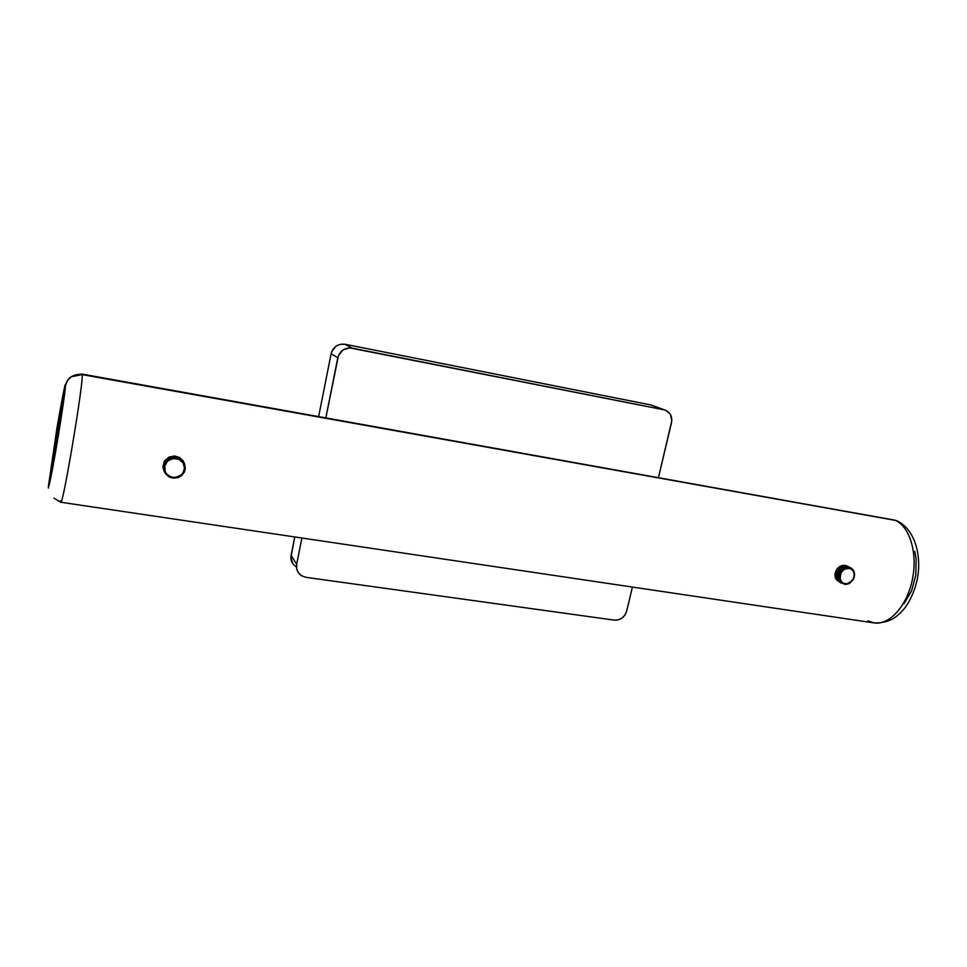 <?xml version="1.0" encoding="UTF-8"?>
<svg xmlns="http://www.w3.org/2000/svg" width="967" height="967" viewBox="0 0 967 967"><rect width="100%" height="100%" fill="white"/><g stroke="black" fill="none" stroke-linecap="round" stroke-linejoin="round"><path stroke-width="1.45" d="M184.709 464.1L183.935 464.571C188.795 475.873 169.213 482.992 165.176 471.34L164.257 471.473L165.502 473.77L169.805 477.239L173.468 478.169L178.121 477.577L181.421 475.752L184.31 472.198L185.326 468.693L184.709 464.1L185.326 468.693L184.31 472.198L181.421 475.752L178.121 477.577L173.468 478.169L169.213 476.949L165.683 473.999L163.81 470.143L167.218 474.507L170.385 476.671L174.181 477.505L179.777 476.054L182.63 473.504L184.54 468.246L183.089 462.879L178.762 459.216L173.008 458.491L167.762 460.945L164.825 465.78L165.176 471.34C160.244 459.954 179.995 452.882 183.935 464.571L184.709 464.1M846.463 565.792L847.539 566.324M842.172 567.714L839.622 567.52L839.392 566.795L838.619 567.387L839.924 566.457L841.604 567.266L841.447 566.432L839.827 566.517L839.972 567.303L841.604 567.266L839.924 566.457L842.499 565.453L845.388 565.453L847.817 566.722M850.573 567.75L853.813 570.941L854.586 575.147L852.979 579.995L849.812 582.823C841.338 588.274 835.681 573.951 844.457 569.164L841.169 572.524L840.021 578.568L841.072 581.24L843.043 583.101L847.044 583.826L852.169 580.792L853.764 578.024L854.224 573.455L853.196 570.784L849.993 568.366L844.457 569.164L843.816 568.342L844.457 569.164C850.887 566.964 854.139 569.382 854.199 576.417L852.592 580.236L849.655 583.246L854.006 577.903L854.598 574.193L853.813 570.941L852.072 568.681L849.304 567.339L843.816 568.342L842.136 567.532L842.33 568.439L843.925 568.294L843.804 567.581L842.136 567.532L843.816 568.342L842.112 569.636L841.906 568.765L840.347 568.898L840.637 569.986L842.39 568.898M850.198 567.569L844.131 566.662L844.372 568.052L844.131 566.662L844.288 567.569L845.92 567.448L844.131 566.662L845.714 567.508L843.925 568.294L843.804 567.581L842.136 567.532L842.402 568.608L843.72 568.403L840.758 570.107L841.786 569.962L840.758 570.107L840.347 568.898L841.906 568.765L842.136 569.611L842.426 568.898L841.653 567.532L842.39 568.862M845.992 566.046L843.381 565.332L842.015 565.562L843.381 565.332L842.499 565.453L843.611 566.602L840.021 566.396L841.447 566.432L841.677 567.472L841.81 565.622L843.587 566.408L843.478 565.78L841.338 565.792L841.52 566.662L840.48 566.154L842.209 566.481L841.483 566.42L841.677 567.472L839.392 566.795L839.936 568.801L838.026 569.067L838.498 570.542L836.793 570.965L837.47 572.561L835.996 573.08L836.938 574.736L835.718 575.256L836.914 576.9L835.512 578.097L837.217 579.04L835.512 578.097L835.137 576.743L835.355 577.625L836.443 577.613L835.355 577.625L836.225 579.499L835.597 578.302L836.225 579.499L837.386 578.931L835.355 577.625L835.331 576.634L836.709 576.961L835.754 575.667L835.029 576.018L837.398 578.943L839.005 578.665L839.38 580.043L837.748 579.306L839.465 580.248L838.57 578.882L840.371 581.844L838.764 581.082L840.492 582.001L839.368 580.744L838.764 581.082L842.088 583.427M60.8 502.248C62.855 506.551 83.972 380.333 82.135 374.604C83.972 380.442 62.662 507.651 60.764 502.236L873.878 622.893C889.193 625.589 907.058 606.152 912.413 579.426C917.937 552.761 909.476 525.782 894.68 520.113L82.135 374.604L896.191 520.536M53.947 498.15L60.764 502.236L60.534 500.821M48.531 485.41L50.767 477.867L56.823 444.602L65.43 385.664L48.531 485.41L65.43 385.664C65.575 389.048 61.525 416.934 56.823 444.602C52.121 472.343 48.277 491.091 48.531 485.41L48.362 488.057M904.06 603.71L911.555 590.91L915.822 575.099L916.136 558.866L914.782 551.432M48.362 487.017L65.43 385.628L67.412 380.611L71.28 376.743C68.391 378.532 66.445 381.494 65.43 385.664L67.412 380.635L71.28 376.779L76.453 374.628L82.122 374.58L71.28 376.779L76.453 374.664L82.135 374.604L894.68 520.113C909.403 525.758 917.876 552.483 912.485 579.052C907.276 605.668 889.616 625.274 874.325 622.953L867.907 620.874M671.497 422.76L658.503 477.384L671.811 420.597L670.409 414.456L665.985 410.443L650.682 404.919L345.038 344.264L352.048 348.108L664.087 409.839L349.691 347.89L342.971 349.981L338.498 355.493L325.855 417.768L337.797 357.79C339.973 350.646 344.723 347.419 352.048 348.108L345.038 344.264L340.432 344.288L336.165 346.077L331.79 351.468L331.113 353.704L337.797 357.79L331.113 353.704L318.663 416.487L331.113 353.704C333.24 346.73 337.87 343.587 345.038 344.264L650.682 404.919L664.921 410.044C670.288 412.232 672.488 416.463 671.497 422.76M632.406 587.054L626.701 611.047L632.406 587.054M295.817 566.589C291.961 563.87 290.39 560.159 291.103 555.433L296.676 564.281L296.688 568.789L298.489 572.863L301.789 575.861L306.08 577.347L301.474 575.667C297.534 572.911 295.938 569.104 296.676 564.281L301.897 538.015L296.676 564.281L291.103 555.433L294.766 536.963L290.898 557.657L292.892 563.834M306.08 577.347L614.299 620.125L618.288 619.859L622.035 618.046L624.996 614.952L626.701 611.047C624.597 617.309 620.463 620.331 614.299 620.125L306.08 577.347M652.568 405.511L664.921 410.044M48.531 485.374L57.029 427.535C62.915 394.185 65.72 380.212 65.43 385.628L48.531 485.374L57.029 427.535L62.855 395.31L65.43 385.628C67.714 377.529 73.274 373.842 82.122 374.58L895.732 520.367C913.646 527.402 922.155 553.499 917.381 578.689C915.096 589.532 911.095 599.069 905.378 607.288C897.461 616.982 889.882 623.159 874.132 622.929M836.576 570.856L836.322 570.179L835.875 571.062L836.322 570.179L836.793 570.965L838.329 570.421L837.954 569.249L836.733 569.503L837.18 570.856L835.875 571.062L836.576 570.856M838.522 576.646L841.943 569.805L840.613 571.412L840.299 570.409L838.872 570.687L839.465 571.981L840.613 571.412L840.299 570.409L838.872 570.687L839.32 571.908L840.48 571.618L839.743 572.984L840.202 572.089L839.066 572.089L839.537 573.491L839.078 572.391L837.821 572.766L838.449 574.072L839.453 573.709L839.501 572.379L837.821 572.766L838.449 574.072L839.453 573.709L838.957 575.716L838.316 574.591L837.265 575.002L838.099 576.32L838.921 575.957L838.691 574.531L837.265 575.002L838.099 576.32L838.921 575.957L838.462 576.634M835.476 575.28L835.004 574.555L834.992 575.498L835.004 574.555L835.476 575.28L836.721 574.736L835.984 573.419L835.077 573.794L835.476 575.28M842.221 583.524L837.748 579.306L839.005 578.665L838.921 575.957L838.897 577.952L838.087 576.84L837.241 577.226L838.28 578.508L838.921 578.181L838.377 576.743L837.241 577.226L838.921 578.181L839.223 579.571L837.217 577.287L838.232 578.508L837.217 577.287L836.262 577.71L836.914 576.9L834.992 575.498L835.935 577.335L837.821 576.441L836.963 575.123L836.02 575.546L836.951 576.852L838.002 576.392L837.156 576.791L838.002 576.392L837.168 575.123L838.002 576.392L837.168 575.123L836.02 575.546L836.951 576.852L835.718 575.256L834.992 575.498L835.004 574.555L835.754 575.667L836.938 574.736L836.382 573.262L835.174 573.262L835.403 572.307L835.174 573.262L835.996 573.08L835.077 573.794L835.403 572.307L835.996 573.08L837.277 572.5L836.733 571.231L835.657 571.57L836.213 573.467L835.053 574.023L835.754 575.147L836.721 574.736L835.996 573.08L837.47 572.561L836.733 571.231L835.573 571.799L836.104 572.911L837.47 572.561L836.793 570.965L835.875 571.062L836.322 570.179L836.938 571.34L838.498 570.542L838.413 569.261L837.047 569.055L837.676 568.294L837.047 569.055L838.026 569.067L836.733 569.503L837.676 568.294L838.026 569.067L839.803 568.644L839.561 567.617L838.22 567.738L838.462 568.995L837.676 568.294L838.123 569.406L836.6 569.708L836.975 570.748L838.329 570.421L838.026 569.067L839.936 568.801L839.561 567.617L838.22 567.738L839.489 567.327L838.051 567.907L838.292 568.838L839.936 568.801L839.622 567.52L838.619 567.387L839.392 566.795L839.694 567.81L842.148 567.689M836.721 579.269L837.773 579.281L837.023 579.644L838.22 580.804L836.225 579.499L838.389 581.107M847.08 584.261L846.198 584.394L847.08 584.261M849.099 583.56L848.252 583.923L849.099 583.56M845.037 584.394L844.191 584.273L845.037 584.394M845.388 565.453L844.07 565.308L845.388 565.453M845.992 566.118L847.841 566.759L845.992 566.118M846.318 567.23L846.185 566.372L846.318 567.23M843.78 567.532L842.172 567.472L843.78 567.532L842.088 567.278L843.756 567.339L843.623 566.602L841.943 566.457L842.088 567.278L841.943 566.457L843.623 566.602L843.78 567.532M840.408 570.53L840.661 571.34L840.782 570.47M840.311 570.192L838.752 570.337L840.758 570.397L838.752 570.337L840.202 570.059L839.888 568.959L840.311 570.192L839.888 568.959L838.389 569.176L838.752 570.337L838.389 569.176L839.888 568.959L840.311 570.192M838.619 570.905L839.066 572.089L837.652 572.391L839.066 572.089L838.462 570.784L837.12 571.122L837.652 572.391L839.066 572.089L838.619 570.905M838.619 574.084L839.429 573.794L838.788 574.41M838.74 574.434L837.035 574.616L838.727 574.422M839.525 580.671L838.764 581.082L839.525 580.671M838.026 580.877L838.945 580.442L836.769 579.293M837.652 572.947L838.28 574.205L837.035 574.616L838.111 574.193L837.652 572.947L838.28 574.205L837.458 572.887L836.31 573.298L837.035 574.616L836.31 573.298L837.652 572.947M841.919 568.632L840.396 568.753L841.919 568.632L841.653 567.532L840.033 567.581L840.263 568.584L841.919 568.632M844.118 566.698L843.986 565.876L844.118 566.698M845.581 565.9L847.829 566.432M845.678 566.251L843.986 565.876L845.774 566.916L845.678 566.251M840.069 582.146L838.256 581.227L840.069 582.146M839.876 582.339L841.677 583.258L840.238 582.231M848.095 566.855L849.727 567.339L847.89 566.457M846.149 566.251L847.841 566.759L846.149 566.251M841.653 567.532L840.033 567.581L840.263 568.584L841.846 568.463L841.653 567.532M838.462 570.784L837.12 571.122L837.652 572.391L838.921 572.017L838.462 570.784M837.398 578.943L838.063 578.617L836.999 577.347L836.262 577.71L837.398 578.943M837.579 579.39L838.836 580.563L837.579 579.39M183.5 461.44L183.101 460.727L183.464 461.452M174.459 457.27L180.817 459.228L184.661 463.967L181.155 459.011L182.026 460.171L178.762 457.572L179.777 458.6L176.054 456.775L175.124 457.028L177.191 457.621L176.054 456.775L173.649 457.367L174.471 457.004L173.214 456.69L172.283 457.21L174.447 457.27L170.857 457.947L171.643 457.355L170.434 457.306L169.588 458.092L171.691 457.609L170.434 457.306L169.382 458.346L170.579 458.044L167.92 458.588L167.206 459.615L169.104 458.588L167.92 458.588L167.206 459.615L168.077 459.361L165.828 460.449L165.321 461.67L166.856 460.183L164.801 461.078L164.644 462.468L165.575 460.582M179.693 457.512L183.392 461.271L179.693 457.512M174.338 455.94L179.463 457.464L174.338 455.94M168.85 457.161L174.06 456.049L168.85 457.161M164.716 460.848L168.609 457.427L164.716 460.848M165.176 462.057L163.471 465.381L164.209 471.34L163.628 466.868L165.176 462.057M163.048 466.009L164.33 461.138L163.048 466.009M163.29 468.524L162.964 466.384L163.29 468.524M163.435 469.14L163.024 467.303L163.435 469.14M173.987 477.686L173.323 477.444L173.987 477.686M167.11 459.905L167.605 458.66L165.998 460.099L167.11 459.893M173.492 456.545L175.631 456.883L174.435 456.158L173.516 456.75L174.737 457.161L175.68 456.617L174.435 456.158L172.017 457.391L173.359 457.391L168.318 459.204L168.995 458.394L165.55 461.803L165.828 460.449M179.427 457.657L180.853 458.709L179.608 458.044M184.129 462.77L183.21 461.138L184.129 462.77M181.361 459.107L182.836 460.63L181.361 459.107M176.32 456.726L178.315 457.548L176.091 456.799M170.7 457.089L172.839 456.605L170.7 457.089M170.083 457.306L168.149 458.298L170.083 457.306M163.483 464.958L164.136 462.939L163.483 464.958M163.375 465.574L163.29 467.677L163.375 465.574M163.846 470.337L163.35 468.294L163.846 470.337M167.605 458.66L165.998 460.099L167.605 458.66M174.447 457.27L173.214 456.69M895.635 520.343L81.941 374.06L75.849 374.761M848.845 566.952L849.908 567.46"/></g></svg>
